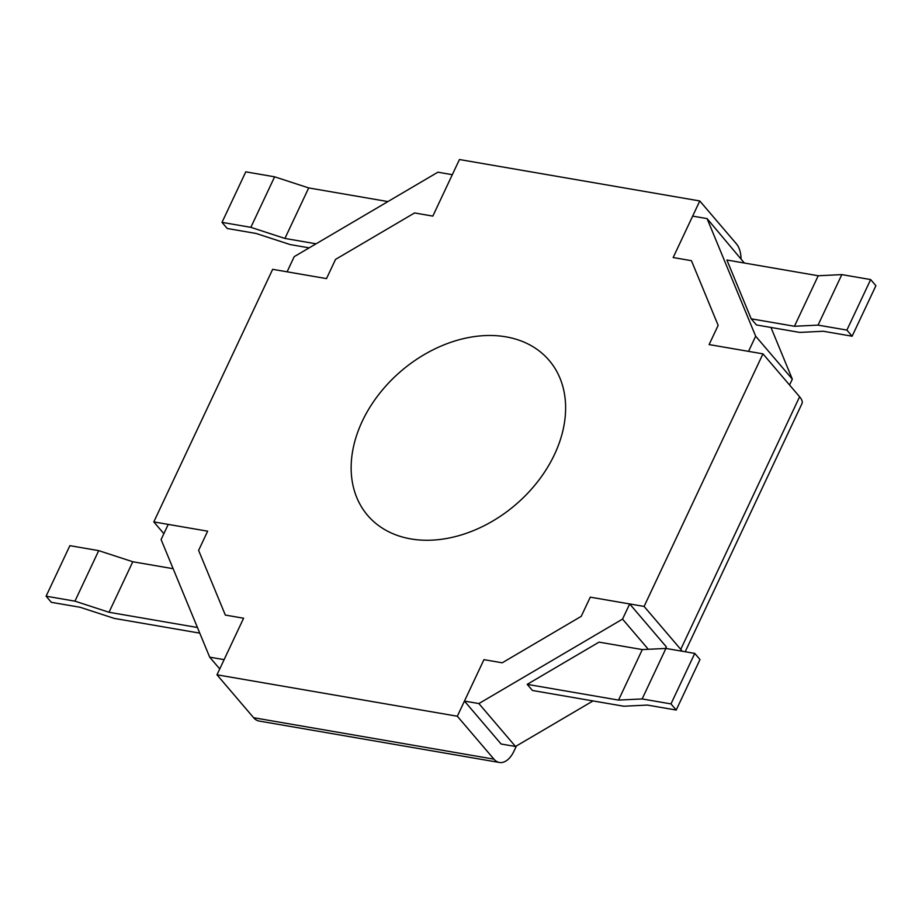 <?xml version="1.0" encoding="UTF-8"?>
<svg xmlns="http://www.w3.org/2000/svg" width="922" height="922" viewBox="0 0 922 922"><rect width="100%" height="100%" fill="white"/><g stroke="black" fill="none" stroke-linecap="round" stroke-linejoin="round"><path stroke-width="1.38" d="M741.046 258.391A23.868 13.749 -80.2 0 0 736.436 243.881L699.786 200.961L459.444 159.529L432.821 216.105L452.31 174.684L437.892 172.195L294.21 256.662L287.088 271.817L326.503 278.605L272.658 269.328L153.801 521.91L207.646 531.187L198.61 550.388L225.337 615.066L198.61 550.388L207.646 531.187L168.23 524.399L161.096 539.554L209.686 657.156L219.736 668.934M153.801 521.91L163.862 533.688M516.412 745.956L513.946 751.211A23.868 13.749 -80.2 0 1 499.413 762.471A23.868 13.749 -80.2 0 1 493.962 759.163L253.619 717.719A23.868 13.749 99.8 0 0 259.07 721.039L499.413 762.471M770.965 327.46L792.309 379.138L755.671 336.207L748.537 351.363L709.122 344.574L762.955 353.852L644.098 606.434L680.747 649.365A23.868 8.425 25.2 0 1 682.142 651.22M685.207 651.75L801.967 403.629A23.868 8.425 -154.8 0 0 799.605 396.771L680.747 649.365M762.955 353.852L799.605 396.771M209.686 657.156L224.115 659.645L243.604 618.224L216.981 674.8L253.619 717.719M709.122 344.574L718.157 325.374L691.431 260.684L673.164 257.538L691.431 260.684L718.157 325.374L709.122 344.574M699.786 200.961L673.164 257.538L692.653 216.117L707.082 218.606L744.342 263.024M432.821 216.105L414.554 212.959L335.539 259.405L326.503 278.605L335.539 259.405L414.554 212.959L432.821 216.105M243.604 618.224L225.337 615.066L243.604 618.224M216.981 674.8L457.324 716.233L493.962 759.163M457.324 716.233L483.946 659.656L502.213 662.803L581.229 616.345L502.213 662.803L483.946 659.656L464.446 701.077L501.095 744.008L515.513 746.486L478.875 703.567L464.446 701.077M665.592 648.443L666.329 646.875L629.68 603.945L590.264 597.156L581.229 616.345L590.264 597.156L644.098 606.434M554.514 454.454A119.341 87.993 -40.5 0 0 549.155 360.398A119.341 87.993 -40.5 0 0 401.254 370.955A119.341 87.993 -40.5 0 0 367.613 515.363A119.341 87.993 -40.5 0 0 463.881 534.126A119.341 87.993 -40.5 0 0 554.514 454.454A119.341 87.993 139.5 0 1 463.881 534.126A119.341 87.993 139.5 0 1 367.613 515.363A119.341 87.993 139.5 0 1 401.254 370.955A119.341 87.993 139.5 0 1 549.155 360.398A119.341 87.993 139.5 0 1 554.514 454.454M629.68 603.945L622.546 619.1L478.875 703.567M593.019 700.927L515.513 746.486M622.546 619.1L648.316 649.295M792.309 379.138L789.555 385.004M755.671 336.207L707.082 218.606M316.073 243.811L284.921 238.441L250.853 227.331L222.006 222.363L227.238 228.495L256.086 233.462L290.165 244.572L309.193 247.857M284.921 238.441L308.697 187.927L387.908 201.572M250.853 227.331L274.618 176.817L308.697 187.927M222.006 222.363L245.782 171.849L274.618 176.817M199.763 633.137L114.247 618.397L80.179 607.287L51.332 602.32L46.1 596.188L74.936 601.156L109.015 612.266L197.435 627.502M173.14 568.701L132.791 561.752L98.712 550.641L74.936 601.156M132.791 561.752L109.015 612.266M98.712 550.641L69.876 545.674L46.1 596.188M818.056 325.12L846.892 330.088L852.124 336.219L823.288 331.252L799.685 332.416L756.42 324.947L751.188 318.816L794.441 326.273L818.056 325.12L841.821 274.606L818.217 275.759L726.893 260.016L751.188 318.816M794.441 326.273L818.217 275.759M846.892 330.088L870.668 279.573L841.821 274.606M870.668 279.573L875.9 285.705L852.124 336.219M623.768 706.229L647.382 705.076L676.218 710.044L670.986 703.912L642.15 698.945L618.535 700.098L527.211 684.355L532.443 690.486L623.768 706.229M527.211 684.355L599.046 642.127L642.311 649.584L665.914 648.431L642.15 698.945M642.311 649.584L618.535 700.098M665.914 648.431L694.762 653.398L670.986 703.912M694.762 653.398L699.994 659.53L676.218 710.044"/></g></svg>
